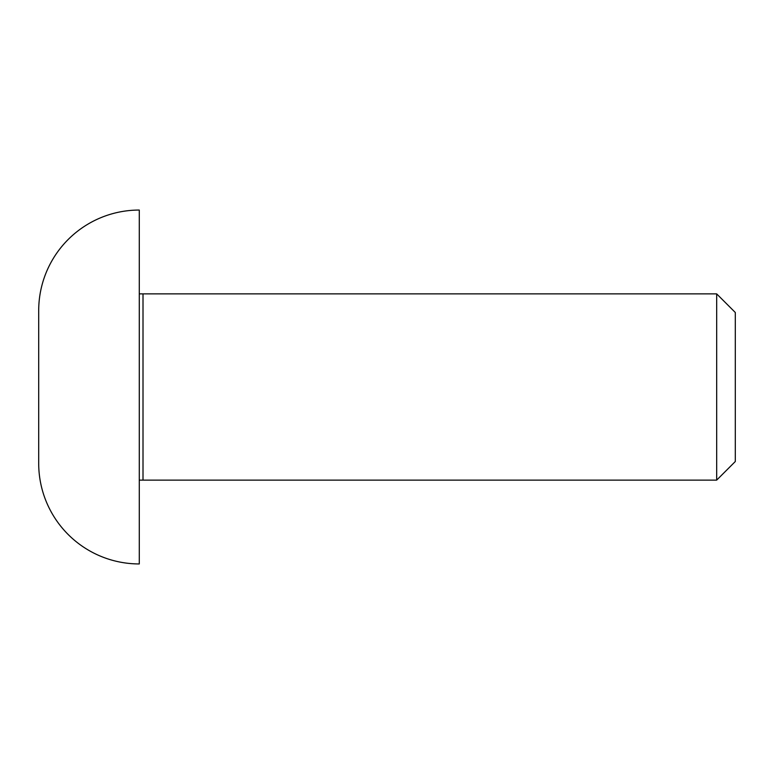 <?xml version="1.0" encoding="UTF-8"?>
<svg xmlns="http://www.w3.org/2000/svg" width="774" height="774" viewBox="0 0 774 774"><rect width="100%" height="100%" fill="white"/><g stroke="black" fill="none" stroke-linecap="round" stroke-linejoin="round"><path stroke-width="1.16" d="M716.676 293.878L716.676 480.122L735.3 461.507L735.3 312.493L716.676 293.878L139.281 293.868M716.676 480.122L143.006 480.122L143.006 293.868M139.281 563.946L139.281 210.054A100.581 100.581 0 0 0 38.7 310.635L38.7 463.365A100.581 100.581 0 0 0 139.281 563.946M143.006 480.132L139.281 480.132"/></g></svg>
